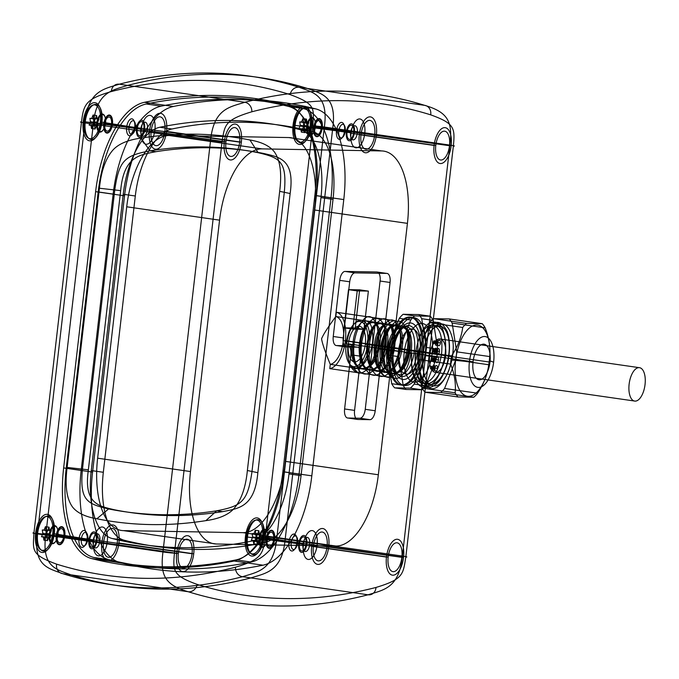 <?xml version="1.0" encoding="UTF-8"?>
<svg xmlns="http://www.w3.org/2000/svg" width="679" height="679" viewBox="0 0 679 679"><rect width="100%" height="100%" fill="white"/><g stroke="black" fill="none" stroke-linecap="round" stroke-linejoin="round"><path stroke-width="1.02" d="M225.946 141.894A14.556 6.824 98.2 0 0 234.798 154.574A14.556 6.824 98.2 0 0 237.692 129.562A14.556 6.824 98.2 0 0 225.946 141.894L141.181 129.689A14.556 6.824 98.2 0 0 150.034 142.369A14.556 6.824 98.2 0 0 152.928 117.357A14.556 6.824 98.2 0 0 141.181 129.689L140.782 129.18L104.795 124.002M435.774 145.476A14.556 6.824 98.2 0 0 444.626 158.156A14.556 6.824 98.2 0 0 447.52 133.143A14.556 6.824 98.2 0 0 435.774 145.476L351.009 133.271A14.556 6.824 -81.8 0 1 362.756 120.938A14.556 6.824 -81.8 0 1 359.862 145.951A14.556 6.824 -81.8 0 1 351.009 133.271L350.61 132.77L314.623 127.584M178.314 553.521A14.556 6.824 98.2 0 0 187.166 566.21A14.556 6.824 98.2 0 0 190.061 541.188A14.556 6.824 98.2 0 0 178.314 553.521L93.549 541.316A14.556 6.824 -81.8 0 1 105.296 528.983A14.556 6.824 -81.8 0 1 102.402 553.996A14.556 6.824 -81.8 0 1 93.549 541.316L93.15 540.815L57.163 535.629M388.15 557.111A14.556 6.824 98.2 0 0 397.003 569.791A14.556 6.824 98.2 0 0 399.897 544.779A14.556 6.824 98.2 0 0 388.15 557.111L303.377 544.898A14.556 6.824 -81.8 0 1 315.124 532.574A14.556 6.824 -81.8 0 1 312.23 557.586A14.556 6.824 -81.8 0 1 303.377 544.898L302.978 544.397L266.991 539.219M390.111 373L330.283 364.377C325.122 351.824 322.219 343.302 321.566 338.796C323.204 334.662 327.949 327.236 335.816 316.524L336.309 312.264L396.146 320.878A28.518 13.368 98.2 0 0 378.313 348.819L393.268 350.975A28.518 13.368 98.2 0 0 410.608 375.818A28.518 13.368 98.2 0 0 416.278 326.82A28.518 13.368 98.2 0 0 393.268 350.975A28.518 13.368 -81.8 0 1 416.278 326.82A28.518 13.368 -81.8 0 1 410.608 375.818A28.518 13.368 -81.8 0 1 393.268 350.975L391.545 350.466A24.24 11.365 -81.8 0 1 411.109 329.935A24.24 11.365 -81.8 0 1 406.288 371.583A24.24 11.365 -81.8 0 1 391.545 350.466L380.333 348.853A24.24 11.365 98.2 0 0 390.111 373L378.339 474.765A72.432 33.958 -81.8 0 1 335.859 546.035L216.329 543.998A72.432 33.958 -81.8 0 1 190.476 471.557L219.563 220.157A72.432 33.958 -81.8 0 1 262.043 148.888L381.581 150.933A72.432 33.958 -81.8 0 1 407.425 223.366L395.653 325.139A24.24 11.365 98.2 0 0 380.333 348.853M453.36 146.121C455.1 127.924 454.641 123.485 430.664 114.836A1417.285 664.461 98.2 0 0 251.85 111.78C224.146 120.09 224.774 125.157 222.008 142.166L174.461 553.113C172.721 571.311 173.179 575.741 197.165 584.398A1417.285 664.461 98.2 0 0 375.979 587.454C403.682 579.145 403.046 574.078 405.813 557.069L453.36 146.121A8.555 0.45 6.6 0 0 449.914 145.111C452.723 122.228 448.429 112.247 424.698 105.355A1425.841 668.476 98.2 0 0 244.796 102.283C229.926 107.078 213.596 108.47 210.498 141.02L162.952 551.968C160.142 574.85 164.437 584.831 188.168 591.723A1425.841 668.476 98.2 0 0 368.069 594.796C382.939 590 399.269 588.608 402.367 556.059L449.914 145.111L332.735 128.238L285.188 539.185C282.091 571.735 265.761 573.127 250.891 577.922L368.069 594.796A8.555 7.418 75.5 0 0 375.979 587.454M111.517 124.113A7.13 3.344 -81.8 0 1 105.763 130.156A7.13 3.344 -81.8 0 1 107.18 117.908A7.13 3.344 -81.8 0 1 111.517 124.113L239.679 142.123M140.782 129.18A7.13 3.344 -81.8 0 1 146.537 123.145A7.13 3.344 -81.8 0 1 145.119 135.393A7.13 3.344 -81.8 0 1 140.782 129.18M124.537 195.815A91.258 42.785 -81.8 0 1 173.366 106.476L144.449 102.308A1404.452 658.443 -81.8 0 1 286.861 104.744L315.777 108.903A91.258 42.785 -81.8 0 1 343.778 199.567L314.861 195.399L282.897 471.676L311.814 475.843A91.258 42.785 -81.8 0 1 262.985 565.191A1404.452 658.443 -81.8 0 1 120.573 562.755A91.258 42.785 -81.8 0 1 92.573 472.1L124.537 195.815L95.62 191.656L63.648 467.933L92.573 472.1M321.345 127.703A7.13 3.344 -81.8 0 1 315.591 133.738A7.13 3.344 -81.8 0 1 317.008 121.49A7.13 3.344 -81.8 0 1 321.345 127.703L449.506 145.713M273.722 539.33A7.13 3.344 -81.8 0 1 267.967 545.373A7.13 3.344 -81.8 0 1 269.385 533.125A7.13 3.344 -81.8 0 1 273.722 539.33L401.883 557.34M63.894 535.748A7.13 3.344 -81.8 0 1 58.139 541.783A7.13 3.344 -81.8 0 1 59.557 529.535A7.13 3.344 -81.8 0 1 63.894 535.748L192.047 553.758M290.145 94.602C316.202 104.243 313.766 108.309 312.849 125.887L265.302 536.834C263.155 554.624 260.957 559.717 235.46 567.22A1417.285 664.461 -81.8 0 1 56.646 564.164C30.597 554.522 33.033 550.457 33.95 532.879L81.497 121.931C83.644 104.15 85.843 99.049 111.331 91.546A1417.285 664.461 -81.8 0 1 290.145 94.602A8.555 7.537 107.3 0 1 299.142 87.277C312.849 92.565 328.789 94.508 324.358 127.032L276.811 537.98C273.713 570.53 257.392 571.922 242.513 576.717L250.891 577.922A1425.841 668.476 -81.8 0 1 70.989 574.85C57.282 569.562 41.343 567.619 45.773 535.094L93.32 124.147C96.426 91.597 112.748 90.205 127.627 85.41A1425.841 668.476 -81.8 0 1 307.519 88.482C321.226 93.77 337.166 95.714 332.735 128.238C337.166 95.714 321.226 93.77 307.519 88.482L424.698 105.355A8.555 7.537 -72.7 0 1 430.664 114.836M262.985 565.191L234.068 561.024A1404.452 658.443 -81.8 0 1 91.648 558.588L120.573 562.755M135.299 196.002L103.327 472.287A68.443 32.083 98.2 0 0 124.333 540.272A1381.638 647.749 98.2 0 0 264.437 542.665A68.443 32.083 98.2 0 0 301.052 475.656L333.024 199.38A68.443 32.083 98.2 0 0 312.017 131.387A1381.638 647.749 98.2 0 0 171.923 128.993A68.443 32.083 98.2 0 0 135.299 196.002L123.23 194.262L91.266 470.547L103.327 472.287M343.778 199.567L311.814 475.843M301.052 475.656L288.991 473.925L320.955 197.64L333.024 199.38M285.494 461.397A72.432 33.958 -81.8 0 1 243.014 532.667L123.485 530.63A72.432 33.958 -81.8 0 1 97.632 458.189L126.718 206.789A72.432 33.958 -81.8 0 1 169.198 135.52L288.736 137.557A72.432 33.958 -81.8 0 1 314.581 209.998L285.494 461.397L378.339 474.765M288.991 473.925A68.443 32.083 -81.8 0 1 252.367 540.934A1381.638 647.749 -81.8 0 1 112.264 538.54L124.333 540.272M252.367 540.934L264.437 542.665M123.23 194.262A68.443 32.083 -81.8 0 1 159.854 127.253A1381.638 647.749 -81.8 0 1 299.948 129.647L312.017 131.387M159.854 127.253L171.923 128.993M288.736 137.557L381.581 150.933M169.198 135.52L262.043 148.888M126.718 206.789L219.563 220.157M97.632 458.189L190.476 471.557M123.485 530.63L216.329 543.998M243.014 532.667L335.859 546.035M314.581 209.998L407.425 223.366M335.816 316.524A24.24 11.365 -81.8 0 1 343.362 340.629A24.24 11.365 98.2 0 0 335.816 316.524L395.653 325.139M329.79 368.638L330.283 364.377A24.24 11.365 98.2 0 0 343.362 340.629L420.174 351.433L345.373 340.663A28.518 13.368 98.2 0 1 329.79 368.638L389.619 377.261A28.518 13.368 98.2 0 1 378.313 348.819M360.838 356.237A9.056 4.244 98.2 0 0 357.604 347.181L347.631 345.747L336.47 345.552L346.443 346.986A9.056 4.244 -81.8 0 1 343.218 337.93L349.71 281.785A9.056 4.244 -81.8 0 1 355.024 272.873L386.826 273.416A9.056 4.244 -81.8 0 1 390.06 282.472L375.215 410.761A9.056 4.244 -81.8 0 1 369.911 419.664L357.808 419.461A9.056 4.244 -81.8 0 1 354.574 410.405L360.838 356.237L350.865 354.803L344.601 408.97L354.574 410.405M343.218 337.93L333.245 336.495L339.738 280.351L349.71 281.785M355.024 272.873L345.051 271.439L376.853 271.982L386.826 273.416M390.06 282.472L380.087 281.038L365.243 409.318L375.215 410.761M369.911 419.664L359.938 418.23L347.835 418.026L357.808 419.461M352.791 329.094L363.961 329.29L368.374 291.096L357.213 290.909L352.791 329.094L344.066 327.838L355.236 328.033L359.649 289.84L348.488 289.653L344.066 327.838M357.604 347.181L346.443 346.986M355.236 328.033L363.961 329.29M359.649 289.84L368.374 291.096M348.488 289.653L357.213 290.909M357.332 132.88A7.13 3.344 -81.8 0 1 351.578 138.923A7.13 3.344 -81.8 0 1 352.995 126.667A7.13 3.344 -81.8 0 1 357.332 132.88M309.709 544.516A7.13 3.344 -81.8 0 1 303.954 550.55A7.13 3.344 -81.8 0 1 305.372 538.303A7.13 3.344 -81.8 0 1 309.709 544.516M99.881 540.934A7.13 3.344 -81.8 0 1 94.126 546.968A7.13 3.344 -81.8 0 1 95.544 534.721A7.13 3.344 -81.8 0 1 99.881 540.934M312.849 125.887A8.555 0.45 -173.4 0 1 324.358 127.032L332.735 128.238L285.188 539.185L402.367 556.059A8.555 0.45 6.6 0 1 405.813 557.069M56.646 564.164A8.555 7.537 -72.7 0 0 62.612 573.645C48.905 568.357 32.965 566.413 37.396 533.889L45.773 535.094C41.343 567.619 57.282 569.562 70.989 574.85L188.168 591.723A8.555 7.537 107.3 0 0 197.165 584.398M33.95 532.879A8.555 0.45 6.6 0 0 37.396 533.889L84.943 122.941C88.049 90.392 104.371 89 119.249 84.204L127.627 85.41C112.748 90.205 96.426 91.597 93.32 124.147L45.773 535.094L162.952 551.968A8.555 0.45 -173.4 0 0 174.461 553.113M81.497 121.931A8.555 0.45 6.6 0 0 84.943 122.941L210.498 141.02A8.555 0.45 -173.4 0 0 222.008 142.166M111.331 91.546A8.555 7.418 75.5 0 1 119.249 84.204A1425.841 668.476 -81.8 0 1 299.142 87.277L307.519 88.482A1425.841 668.476 -81.8 0 0 127.627 85.41L244.796 102.283M144.449 102.308A91.258 42.785 98.2 0 0 95.62 191.656M63.648 467.933A91.258 42.785 98.2 0 0 91.648 558.588M234.068 561.024A91.258 42.785 98.2 0 0 282.897 471.676M314.861 195.399A91.258 42.785 98.2 0 0 286.861 104.744M173.366 106.476A1404.452 658.443 -81.8 0 1 315.777 108.903M112.264 538.54A68.443 32.083 -81.8 0 1 91.266 470.547M299.948 129.647A68.443 32.083 -81.8 0 1 320.955 197.64M347.631 345.747A9.056 4.244 -81.8 0 1 350.865 354.803M333.245 336.495A9.056 4.244 98.2 0 0 336.47 345.552M345.051 271.439A9.056 4.244 98.2 0 0 339.738 280.351M380.087 281.038A9.056 4.244 98.2 0 0 376.853 271.982M359.938 418.23A9.056 4.244 98.2 0 0 365.243 409.318M344.601 408.97A9.056 4.244 98.2 0 0 347.835 418.026M251.85 111.78A8.555 7.418 -104.5 0 0 244.805 102.283M322.016 127.711A8.555 4.015 -81.8 0 1 315.115 134.96A8.555 4.015 -81.8 0 1 316.813 120.259A8.555 4.015 -81.8 0 1 322.016 127.711L354.43 132.38A8.555 4.015 -81.8 0 1 347.529 139.628A8.555 4.015 -81.8 0 1 349.227 124.928A8.555 4.015 -81.8 0 1 354.43 132.38M313.944 127.576L346.358 132.244M353.759 132.363A7.13 3.344 98.2 0 0 349.422 126.158A7.13 3.344 98.2 0 0 348.004 138.406A7.13 3.344 98.2 0 0 353.759 132.363M112.188 124.13A8.555 4.015 -81.8 0 1 105.287 131.378A8.555 4.015 -81.8 0 1 106.985 116.678A8.555 4.015 -81.8 0 1 112.188 124.13L144.602 128.798A8.555 4.015 -81.8 0 1 137.701 136.038A8.555 4.015 -81.8 0 1 139.399 121.346A8.555 4.015 -81.8 0 1 144.602 128.798M104.116 123.994L136.53 128.654M143.931 128.781A7.13 3.344 98.2 0 0 139.594 122.576A7.13 3.344 98.2 0 0 138.177 134.824A7.13 3.344 98.2 0 0 143.931 128.781M274.392 539.347A8.555 4.015 -81.8 0 1 267.484 546.587A8.555 4.015 -81.8 0 1 269.19 531.895A8.555 4.015 -81.8 0 1 274.392 539.347L306.798 544.015A8.555 4.015 -81.8 0 1 299.897 551.255A8.555 4.015 -81.8 0 1 301.603 536.554A8.555 4.015 -81.8 0 1 306.798 544.015M266.321 539.202L298.735 543.871M306.127 543.998A7.13 3.344 98.2 0 0 301.79 537.785A7.13 3.344 98.2 0 0 300.373 550.041A7.13 3.344 98.2 0 0 306.127 543.998M64.564 535.756A8.555 4.015 -81.8 0 1 57.656 543.005A8.555 4.015 -81.8 0 1 59.362 528.304A8.555 4.015 -81.8 0 1 64.564 535.756L96.97 540.425A8.555 4.015 -81.8 0 1 90.069 547.673A8.555 4.015 -81.8 0 1 91.767 532.973A8.555 4.015 -81.8 0 1 96.97 540.425M56.493 535.621L88.907 540.289M96.299 540.416A7.13 3.344 98.2 0 0 91.962 534.203A7.13 3.344 98.2 0 0 90.545 546.451A7.13 3.344 98.2 0 0 96.299 540.416M224.274 141.86A18.112 8.488 98.2 0 0 235.282 157.638A18.112 8.488 98.2 0 0 238.881 126.523A18.112 8.488 98.2 0 0 224.274 141.86L149.473 131.089A18.112 8.488 98.2 0 0 160.49 146.868A18.112 8.488 98.2 0 0 164.089 115.753A18.112 8.488 98.2 0 0 149.473 131.089M241.351 142.157L166.559 131.387M151.154 131.123A14.556 6.824 -81.8 0 1 162.901 118.791A14.556 6.824 -81.8 0 1 160.006 143.804A14.556 6.824 -81.8 0 1 151.154 131.123M434.102 145.45A18.112 8.488 98.2 0 0 445.11 161.22A18.112 8.488 98.2 0 0 448.709 130.105A18.112 8.488 98.2 0 0 434.102 145.45L359.301 134.68A18.112 8.488 98.2 0 0 370.318 150.449A18.112 8.488 98.2 0 0 373.917 119.334A18.112 8.488 98.2 0 0 359.301 134.68M451.179 145.739L376.387 134.968M360.982 134.705A14.556 6.824 -81.8 0 1 372.729 122.373A14.556 6.824 -81.8 0 1 369.834 147.385A14.556 6.824 -81.8 0 1 360.982 134.705M176.642 553.495A18.112 8.488 98.2 0 0 187.659 569.274A18.112 8.488 98.2 0 0 191.257 538.158A18.112 8.488 98.2 0 0 176.642 553.495L101.85 542.725A18.112 8.488 98.2 0 0 112.858 558.503A18.112 8.488 98.2 0 0 116.457 527.388A18.112 8.488 98.2 0 0 101.85 542.725M193.727 553.784L118.935 543.013M103.522 542.75A14.556 6.824 -81.8 0 1 115.269 530.426A14.556 6.824 -81.8 0 1 112.375 555.439A14.556 6.824 -81.8 0 1 103.522 542.75M386.47 557.077A18.112 8.488 98.2 0 0 397.487 572.855A18.112 8.488 98.2 0 0 401.085 541.74A18.112 8.488 98.2 0 0 386.47 557.077L311.678 546.306A18.112 8.488 98.2 0 0 322.686 562.085A18.112 8.488 98.2 0 0 326.285 530.97A18.112 8.488 98.2 0 0 311.678 546.306M403.555 557.374L328.763 546.603M313.35 546.34A14.556 6.824 -81.8 0 1 325.097 534.008A14.556 6.824 -81.8 0 1 322.202 559.021A14.556 6.824 -81.8 0 1 313.35 546.34M330.283 364.377A24.24 11.365 98.2 0 0 343.362 340.629M336.309 312.264A28.518 13.368 -81.8 0 1 345.373 340.663M146.248 103.989A1403.026 657.781 -81.8 0 1 288.516 106.416A89.832 42.115 -81.8 0 1 316.083 195.662L284.119 471.939A89.832 42.115 -81.8 0 1 236.054 559.886A1403.026 657.781 -81.8 0 1 93.778 557.459A89.832 42.115 -81.8 0 1 66.219 468.221L81.174 470.369L113.147 194.092L98.183 191.936A89.832 42.115 -81.8 0 1 146.248 103.989L161.212 106.145A89.832 42.115 98.2 0 0 113.147 194.092M316.083 195.662L331.038 197.818L299.074 474.095L284.119 471.939M93.778 557.459L108.742 559.615A1403.026 657.781 -81.8 0 0 251.009 562.042A89.832 42.115 98.2 0 0 299.074 474.095M236.054 559.886L251.009 562.042M288.516 106.416L303.479 108.572A1403.026 657.781 -81.8 0 0 161.212 106.145M66.219 468.221L98.183 191.936M331.038 197.818A89.832 42.115 98.2 0 0 303.479 108.572M81.174 470.369A89.832 42.115 98.2 0 0 108.742 559.615M53.751 533.567A19.25 9.022 -81.8 0 1 38.219 549.863A19.25 9.022 -81.8 0 1 42.047 516.795A19.25 9.022 -81.8 0 1 53.751 533.567L57.825 534.755A9.124 4.278 -81.8 0 1 50.458 542.487A9.124 4.278 -81.8 0 1 52.275 526.802A9.124 4.278 -81.8 0 1 57.825 534.755L64.828 535.765A9.124 4.278 -81.8 0 1 57.469 543.497A9.124 4.278 -81.8 0 1 59.285 527.812A9.124 4.278 -81.8 0 1 64.828 535.765M263.579 537.148A19.25 9.022 -81.8 0 1 248.047 553.453A19.25 9.022 -81.8 0 1 251.875 520.377A19.25 9.022 -81.8 0 1 263.579 537.148L267.653 538.337A9.124 4.278 98.2 0 0 262.102 530.392A9.124 4.278 98.2 0 0 260.295 546.069A9.124 4.278 98.2 0 0 267.653 538.337L274.664 539.347A9.124 4.278 -81.8 0 1 267.297 547.079A9.124 4.278 -81.8 0 1 269.113 531.402A9.124 4.278 -81.8 0 1 274.664 539.347M101.375 121.931A19.25 9.022 -81.8 0 1 85.843 138.236A19.25 9.022 -81.8 0 1 89.67 105.16A19.25 9.022 -81.8 0 1 101.375 121.931L105.457 123.12A9.124 4.278 98.2 0 0 99.906 115.175A9.124 4.278 98.2 0 0 98.09 130.852A9.124 4.278 98.2 0 0 105.457 123.12L112.459 124.13A9.124 4.278 -81.8 0 1 105.092 131.862A9.124 4.278 -81.8 0 1 106.909 116.185A9.124 4.278 -81.8 0 1 112.459 124.13M311.203 125.513A19.25 9.022 -81.8 0 1 295.671 141.818A19.25 9.022 -81.8 0 1 299.498 108.742A19.25 9.022 -81.8 0 1 311.203 125.513L315.285 126.71A9.124 4.278 98.2 0 0 309.734 118.757A9.124 4.278 98.2 0 0 307.918 134.434A9.124 4.278 98.2 0 0 315.285 126.71L322.287 127.711A9.124 4.278 -81.8 0 1 314.92 135.444A9.124 4.278 -81.8 0 1 316.737 119.767A9.124 4.278 -81.8 0 1 322.287 127.711M96.868 518.773A1363.101 639.058 98.2 0 0 205.89 520.64C218.791 518.858 228.059 514.954 233.695 508.902C241.138 500.465 245.696 487.666 247.368 470.513L279.672 191.334C282.023 172.941 280.147 159.65 274.044 151.459C269.325 145.73 261.288 141.903 249.931 139.993L258.139 152.69A1351.694 633.711 98.2 0 0 150.034 150.848C124.308 155.661 119.071 160.694 114.785 189.78L82.482 468.96C79.511 500.491 86.87 503.801 108.598 508.944A1351.694 633.711 98.2 0 0 216.711 510.795C242.437 505.982 247.674 500.949 251.96 471.854L284.263 192.675C287.234 161.144 279.875 157.842 258.139 152.69L264.029 153.539C278.916 157.197 295.102 158.818 290.145 193.523L279.672 191.334M67.128 467.432C64.777 485.825 66.652 499.116 72.755 507.306C77.465 513.035 85.512 516.863 96.868 518.781L108.598 508.944L114.488 509.793C99.601 506.135 83.415 504.514 88.363 469.809L67.128 467.432L99.431 188.253L120.667 190.629L88.363 469.809M249.931 139.993A1363.101 639.058 98.2 0 0 140.909 138.126C128.008 139.908 118.74 143.821 113.096 149.864C105.661 158.3 101.103 171.1 99.431 188.253M56.221 535.621L35.588 533.253M247.368 470.513L257.842 472.703L290.145 193.523M235.46 567.22A8.555 7.418 -104.5 0 0 242.513 576.717A1425.841 668.476 -81.8 0 1 62.612 573.645L70.989 574.85A1425.841 668.476 -81.8 0 0 250.891 577.922C265.761 573.127 282.091 571.735 285.188 539.185L276.811 537.98A8.555 0.45 -173.4 0 0 265.302 536.834M205.89 520.64L216.711 510.795L222.593 511.643C238.261 508.503 254.761 507.442 257.842 472.703M140.909 138.126L150.034 150.848L155.915 151.697C140.247 154.829 123.748 155.89 120.667 190.629M266.049 539.202L245.416 536.834M103.853 123.985L83.22 121.617M313.681 127.567L293.048 125.208M114.488 509.793A1351.694 633.711 98.2 0 0 222.593 511.643M264.029 153.539A1351.694 633.711 98.2 0 0 155.915 151.697M310.184 125.496L345.246 131.157M294.066 125.225A17.085 8.012 -81.8 0 1 307.859 110.745A17.085 8.012 -81.8 0 1 304.455 140.103A17.085 8.012 -81.8 0 1 294.066 125.225L295.076 125.403A17.696 8.301 -81.8 0 1 309.361 110.414A17.696 8.301 -81.8 0 1 305.839 140.825A17.696 8.301 -81.8 0 1 295.076 125.403L336.495 130.818A8.547 4.006 98.2 0 0 341.69 138.27A8.547 4.006 98.2 0 0 343.396 123.578A8.547 4.006 98.2 0 0 336.495 130.818L338.796 131.047A6.841 3.208 -81.8 0 1 344.312 125.259A6.841 3.208 -81.8 0 1 342.954 137.005A6.841 3.208 -81.8 0 1 338.796 131.047M301.349 132.116L300.805 128.721L298.955 128.687L300.271 125.326L299.736 121.931L301.586 121.965L302.91 118.604L303.445 121.999L305.295 122.033L303.98 125.394L304.515 128.781L302.664 128.755L301.349 132.116L304.888 132.626L304.353 129.231L302.503 129.197L303.819 125.836L303.284 122.449L305.134 122.475L306.458 119.114L306.993 122.509L308.843 122.543L307.528 125.904L308.062 129.29L306.212 129.265L304.888 132.626M302.664 128.755L306.212 129.265M304.515 128.781L308.062 129.29M303.98 125.394L307.528 125.904M305.295 122.033L308.843 122.543M303.445 121.999L306.993 122.509M302.91 118.604L306.458 119.114M301.586 121.965L305.134 122.475M299.736 121.931L303.284 122.449M300.271 125.326L303.819 125.836M298.955 128.687L302.503 129.197M300.805 128.721L304.353 129.231M315.404 126.761A8.547 4.006 98.2 0 0 310.21 119.309A8.547 4.006 98.2 0 0 308.504 134.001A8.547 4.006 98.2 0 0 315.404 126.761M262.561 537.131L297.623 542.793M246.443 536.851A17.085 8.012 -81.8 0 1 260.227 522.38A17.085 8.012 -81.8 0 1 256.832 551.738A17.085 8.012 -81.8 0 1 246.443 536.851L247.453 537.038A17.696 8.301 -81.8 0 1 261.729 522.041A17.696 8.301 -81.8 0 1 258.215 552.451A17.696 8.301 -81.8 0 1 247.453 537.038L288.872 542.453A8.547 4.006 98.2 0 0 294.066 549.897A8.547 4.006 98.2 0 0 295.764 535.213A8.547 4.006 98.2 0 0 288.872 542.453L291.172 542.682A6.841 3.208 -81.8 0 1 296.689 536.885A6.841 3.208 -81.8 0 1 295.331 548.64A6.841 3.208 -81.8 0 1 291.172 542.682M253.717 543.743L253.182 540.357L251.323 540.323L252.647 536.962L252.113 533.567L253.963 533.601L255.279 530.24L255.813 533.626L257.672 533.66L256.356 537.021L256.891 540.416L255.032 540.382L253.717 543.743L257.265 544.252L256.73 540.866L254.871 540.832L256.195 537.471L255.652 534.076L257.511 534.11L258.826 530.749L259.361 534.144L261.22 534.169L259.896 537.53L260.439 540.925L258.58 540.891L257.265 544.252M255.032 540.382L258.58 540.891M256.891 540.416L260.439 540.925M256.356 537.021L259.896 537.53M257.672 533.66L261.22 534.169M255.813 533.626L259.361 534.144M255.279 530.24L258.826 530.749M253.963 533.601L257.511 534.11M252.113 533.567L255.652 534.076M252.647 536.962L256.195 537.471M251.323 540.323L254.871 540.832M253.182 540.357L256.73 540.866M267.772 538.388A8.547 4.006 98.2 0 0 262.578 530.944A8.547 4.006 98.2 0 0 260.88 545.627A8.547 4.006 98.2 0 0 267.772 538.388M100.356 121.914L135.418 127.576M84.238 121.634A17.085 8.012 -81.8 0 1 98.022 107.163A17.085 8.012 -81.8 0 1 94.627 136.521A17.085 8.012 -81.8 0 1 84.238 121.634L85.248 121.821A17.696 8.301 -81.8 0 1 99.533 106.832A17.696 8.301 -81.8 0 1 96.011 137.234A17.696 8.301 -81.8 0 1 85.248 121.821L126.667 127.236A8.547 4.006 98.2 0 0 131.862 134.68A8.547 4.006 98.2 0 0 133.568 119.996A8.547 4.006 98.2 0 0 126.667 127.236L128.968 127.465A6.841 3.208 -81.8 0 1 134.484 121.677A6.841 3.208 -81.8 0 1 133.126 133.423A6.841 3.208 -81.8 0 1 128.968 127.465M91.521 128.526L90.978 125.14L89.127 125.106L90.443 121.745L89.908 118.35L91.758 118.384L93.082 115.023L93.617 118.418L95.467 118.443L94.152 121.804L94.687 125.199L92.836 125.165L91.521 128.526L95.06 129.044L94.525 125.649L92.675 125.615L93.991 122.254L93.456 118.859L95.306 118.893L96.63 115.532L97.165 118.927L99.015 118.952L97.7 122.322L98.234 125.708L96.384 125.683L95.06 129.044M92.836 125.165L96.384 125.683M94.687 125.199L98.234 125.708M94.152 121.804L97.7 122.322M95.467 118.443L99.015 118.952M93.617 118.418L97.165 118.927M93.082 115.023L96.63 115.532M91.758 118.384L95.306 118.893M89.908 118.35L93.456 118.859M90.443 121.745L93.991 122.254M89.127 125.106L92.675 125.615M90.978 125.14L94.525 125.649M105.576 123.179A8.547 4.006 98.2 0 0 100.382 115.727A8.547 4.006 98.2 0 0 98.676 130.419A8.547 4.006 98.2 0 0 105.576 123.179M52.733 533.541L87.795 539.211M36.615 533.27A17.085 8.012 -81.8 0 1 50.399 518.798A17.085 8.012 -81.8 0 1 47.004 548.157A17.085 8.012 -81.8 0 1 36.615 533.27L37.625 533.448A17.696 8.301 -81.8 0 1 51.901 518.459A17.696 8.301 -81.8 0 1 48.387 548.87A17.696 8.301 -81.8 0 1 37.625 533.448L79.044 538.871A8.547 4.006 98.2 0 0 84.238 546.315A8.547 4.006 98.2 0 0 85.936 531.632A8.547 4.006 98.2 0 0 79.044 538.871L81.344 539.101A6.841 3.208 -81.8 0 1 86.861 533.304A6.841 3.208 -81.8 0 1 85.503 545.05A6.841 3.208 -81.8 0 1 81.344 539.101M43.889 540.161L43.354 536.766L41.495 536.741L42.819 533.38L42.276 529.985L44.135 530.01L45.451 526.649L45.985 530.044L47.844 530.078L46.528 533.439L47.063 536.834L45.204 536.8L43.889 540.161L47.437 540.671L46.902 537.276L45.043 537.25L46.359 533.889L45.824 530.494L47.683 530.528L48.998 527.167L49.533 530.554L51.392 530.588L50.068 533.949L50.611 537.344L48.752 537.31L47.437 540.671M45.204 536.8L48.752 537.31M47.063 536.834L50.611 537.344M46.528 533.439L50.068 533.949M47.844 530.078L51.392 530.588M45.985 530.044L49.533 530.554M45.451 526.649L48.998 527.167M44.135 530.01L47.683 530.528M42.276 529.985L45.824 530.494M42.819 533.38L46.359 533.889M41.495 536.741L45.043 537.25M43.354 536.766L46.902 537.276M57.944 534.806A8.547 4.006 98.2 0 0 52.75 527.362A8.547 4.006 98.2 0 0 51.052 542.046A8.547 4.006 98.2 0 0 57.944 534.806M348.386 343.88A17.968 8.42 -81.8 0 1 362.883 328.661A17.968 8.42 -81.8 0 1 359.31 359.531A17.968 8.42 -81.8 0 1 348.386 343.88L473.042 361.831A17.968 8.42 -81.8 0 1 487.539 346.613A17.968 8.42 -81.8 0 1 483.966 377.482A17.968 8.42 -81.8 0 1 473.042 361.831M354.243 366.652A22.814 10.694 98.2 0 0 367.483 332.863A22.814 10.694 98.2 0 0 348.845 332.549A22.814 10.694 98.2 0 0 354.243 366.652L355.321 368.247A24.24 11.365 -81.8 0 0 369.537 344.397A24.24 11.365 -81.8 0 0 360.888 320.157L359.48 321.388M433.194 320.361L421.718 318.706L426.259 347.436A40.638 19.054 -81.8 0 1 425.317 355.618L414.156 384.076L425.623 385.731L436.784 357.264A40.638 19.054 98.2 0 0 437.734 349.091L433.194 320.361A40.638 19.054 98.2 0 0 430.291 316.21L414.597 315.947A40.638 19.054 98.2 0 0 410.753 319.979L399.591 348.437A40.638 19.054 98.2 0 0 398.649 356.619L403.19 385.349A40.638 19.054 98.2 0 0 406.084 389.491L421.786 389.763A40.638 19.054 98.2 0 0 425.623 385.731M425.317 355.618L436.784 357.264M450.61 364.097L417.593 359.344L422.134 388.074A40.638 19.054 98.2 0 0 425.029 392.224L440.73 392.487A40.638 19.054 98.2 0 0 444.575 388.456L477.592 393.217C483.711 384.068 487.429 374.579 488.744 364.75A40.638 19.054 98.2 0 0 489.321 360.659A40.638 19.054 98.2 0 0 489.695 356.568C490.586 347.334 489.067 337.76 485.154 327.838A40.638 19.054 98.2 0 0 482.26 323.696L466.558 323.425A40.638 19.054 98.2 0 0 462.713 327.456C461.397 337.293 457.68 346.782 451.56 355.923A40.638 19.054 98.2 0 0 450.983 360.006A40.638 19.054 98.2 0 0 450.61 364.097C454.531 374.027 456.042 383.601 455.151 392.827A40.638 19.054 98.2 0 0 458.045 396.977L473.747 397.249A40.638 19.054 98.2 0 0 477.592 393.217M444.575 388.456L455.736 359.997L488.744 364.75M426.259 347.436L437.734 349.091M485.154 327.838L452.138 323.085L456.678 351.815L489.695 356.568M414.597 315.947L403.122 314.292L418.824 314.564L430.291 316.21M452.138 323.085A40.638 19.054 98.2 0 0 449.243 318.943L482.26 323.696M449.243 318.943L433.541 318.672L466.558 323.425M403.19 385.349L391.724 383.694L387.183 354.964A40.638 19.054 -81.8 0 1 388.125 346.791L399.286 318.324L410.753 319.979M388.125 346.791L399.591 348.437M433.541 318.672A40.638 19.054 98.2 0 0 429.705 322.703L462.713 327.456M429.705 322.703L418.544 351.17L451.56 355.923M387.183 354.964L398.649 356.619M422.134 388.074L455.151 392.827M421.786 389.763L410.32 388.108L394.618 387.845L406.084 389.491M425.029 392.224L458.045 396.977M440.73 392.487L473.747 397.249M469.41 361.763A25.666 12.035 98.2 0 0 485.018 384.127A25.666 12.035 98.2 0 0 490.119 340.026A25.666 12.035 98.2 0 0 469.41 361.763L455.592 360.388A35.928 16.848 98.2 0 0 477.439 391.69A35.928 16.848 98.2 0 0 484.585 329.952A35.928 16.848 98.2 0 0 455.592 360.388L450.983 360.006M489.992 362.119L365.336 344.168M493.625 362.179L489.321 360.659M404.2 352.613A29.655 13.903 98.2 0 0 422.236 378.449A29.655 13.903 98.2 0 0 428.135 327.49A29.655 13.903 98.2 0 0 404.2 352.613L411.678 353.691C410.753 371.617 414.597 381.556 423.204 383.482C432.209 381.929 438.32 372.253 441.528 354.438L432.175 353.088M441.528 354.438C443.081 336.597 439.865 326.76 431.878 324.91C423.492 326.557 418.001 336.326 415.421 354.226C414.496 372.16 418.332 382.09 426.938 384.025C435.952 382.472 442.054 372.788 445.271 354.973C446.816 337.14 443.599 327.295 435.621 325.453C427.227 327.1 421.744 336.869 419.164 354.769C418.179 368.519 420.573 377.94 426.336 383.024C434.535 389.865 446.757 374.698 449.006 355.516C450.44 334.764 446.273 325.122 436.495 326.599C428.042 329.654 420.742 351.001 422.975 367.331C421.854 349.795 425.818 336.19 434.857 326.523C443.183 320.7 449.082 324.842 452.554 338.94C454.209 347.232 452.893 357.926 448.624 371.023C442.572 384.416 436.164 388.795 429.4 384.153C426.938 382.014 425.13 378.407 423.976 373.34C419.664 358.979 425.012 335.027 433.592 328.356C442.954 319.529 452.019 335.18 448.861 355.499C445.653 373.306 439.551 382.99 430.537 384.543C421.931 382.608 418.094 372.678 419.019 354.752L419.164 354.769M415.421 354.226L415.276 354.209C414.351 372.134 418.188 382.073 426.802 384C435.808 382.447 441.919 372.771 445.127 354.956C446.68 337.115 443.463 327.278 435.477 325.428C427.091 327.074 421.6 336.843 419.019 354.752M411.797 353.92C409.471 374.273 417.899 391.443 428.203 386.58C437.463 383.312 445.857 363.299 445.619 345.84C444.499 326.327 438.965 318.833 429.018 323.348C419.444 329.137 412.467 354.565 416.168 371.685C420.624 388.507 427.982 392.021 438.235 382.218C448.004 371.481 452.435 344.55 447.037 331.14C439.797 317.39 431.81 319.767 423.059 338.269C416.252 355.372 418.239 380.817 427.227 386.631L426.336 383.024M429.4 384.153L427.227 386.631C439.474 397.504 457.043 363.299 452.554 338.94M390.578 350.924A34.222 16.041 98.2 0 0 411.389 380.741A34.222 16.041 98.2 0 0 418.196 321.939A34.222 16.041 98.2 0 0 390.578 350.924L393.073 351.289A34.222 16.041 98.2 0 0 413.884 381.097A34.222 16.041 98.2 0 0 420.683 322.296A34.222 16.041 98.2 0 0 393.073 351.289M360.888 320.157A24.24 11.365 98.2 0 0 346.672 344.007L347.928 344.372C346.833 360.821 350.305 370.369 358.325 373.017L349.982 364.929C358.936 378.271 375.377 352.588 372.516 332.795C370.938 311.653 353.954 321.048 352.902 344.907C349.855 376.09 375.385 376.684 379.51 345.832C385.052 315.005 362.017 314.767 360.388 345.984L359.183 345.806C358.767 360.447 362.263 368.612 369.682 370.318C377.465 369.062 382.829 361.194 385.782 346.74C387.437 332.218 385.163 324.231 378.967 322.763C372.474 324.239 368.374 332.286 366.66 346.884L367.865 347.054C364.81 378.245 390.34 378.84 394.465 347.988L393.268 347.809C390.281 362.297 384.934 370.157 377.235 371.396C369.826 369.851 366.295 361.678 366.66 346.884M379.51 345.832L378.305 345.662C379.951 331.191 377.702 323.196 371.566 321.685C365.064 323.043 360.939 331.08 359.183 345.806M360.388 345.984C357.332 377.168 382.863 377.762 386.988 346.91C392.53 316.083 369.495 315.845 367.865 347.054M386.988 346.91L385.782 346.74M394.465 347.988C395.789 338.965 395.11 332.048 392.411 327.244C387.225 317.636 376.183 330.223 375.343 348.132C372.296 379.323 397.818 379.917 401.951 349.065L400.746 348.887C402.07 339.89 401.382 332.982 398.683 328.152C393.54 318.51 382.404 331.216 381.615 349.04L382.82 349.21C381.208 367.11 390.985 380.053 400.058 370.683C409.352 362.747 413.104 337.59 407.366 329.4C417.161 338.829 408.868 378.831 395.721 378.407C382.676 377.405 384.348 337.022 396.349 328.789C406.28 316.609 414.088 343.09 404.506 362.247C395.865 382.82 379.289 372.644 381.615 349.04M401.951 349.065C407.493 318.239 384.458 318.001 382.82 349.21M375.343 348.132L374.137 347.962C375.852 316.694 398.751 316.94 393.268 347.809M352.902 344.907L347.928 344.372M346.672 344.007L351.705 344.728C348.709 375.937 374.061 376.59 378.305 345.662M358.325 373.017C373.017 375.64 384.356 331.191 373.891 319.868C364.487 305.508 347.818 341.452 355.788 363.35C362.263 387.369 385.248 367.212 385.349 339.398C386.979 313.231 368.756 310.846 363.061 336.504C355.448 363.358 371.999 388.736 384.891 367.288C398.641 348.276 392.547 309.369 379.493 320.802C366.27 329.035 364.869 374.816 379.748 376.115C394.083 380.783 406.814 337.234 396.977 324.036L392.411 327.244M398.683 328.152L396.977 324.036C389.101 309.429 372.635 336.725 376.837 360.447C379.578 385.409 400.355 380.944 406.042 354.769C412.45 331.386 401.289 311.483 391.359 326.2C379.951 339.856 381.98 379.077 395.721 378.407M388.481 349.94A22.814 10.694 98.2 0 0 402.35 369.817A22.814 10.694 98.2 0 0 406.891 330.614A22.814 10.694 98.2 0 0 388.481 349.94L398.454 351.374A22.814 10.694 98.2 0 0 412.323 371.252A22.814 10.694 98.2 0 0 416.864 332.056A22.814 10.694 98.2 0 0 398.454 351.374M419.978 351.747L410.006 350.305M422.864 351.476L425.351 351.832M400.746 348.887C397.716 363.469 392.335 371.328 384.611 372.465C377.235 370.802 373.747 362.637 374.137 347.962M389.33 350.746A34.222 16.041 98.2 0 0 410.141 380.563A34.222 16.041 98.2 0 0 416.948 321.761A34.222 16.041 98.2 0 0 389.33 350.746L393.37 350.814L389.33 350.746M393.37 350.814A25.666 12.035 98.2 0 0 408.979 373.178A25.666 12.035 98.2 0 0 414.08 329.077A25.666 12.035 98.2 0 0 393.37 350.814M421.617 351.298L417.577 351.23L421.617 351.298M422.975 367.331A29.655 13.903 98.2 0 0 423.976 373.34M421.718 318.706A40.638 19.054 98.2 0 0 418.824 314.564M403.122 314.292A40.638 19.054 98.2 0 0 399.286 318.324M391.724 383.694A40.638 19.054 98.2 0 0 394.618 387.845M410.32 388.108A40.638 19.054 98.2 0 0 414.156 384.076M349.982 364.929A24.24 11.365 98.2 0 0 355.321 368.247M407.366 329.4A24.24 11.365 98.2 0 0 396.349 328.789M456.678 351.815A40.638 19.054 -81.8 0 1 455.736 359.997M417.593 359.344A40.638 19.054 -81.8 0 1 418.544 351.17M435.697 372.398A16.882 7.919 98.2 0 0 445.5 347.402A16.882 7.919 98.2 0 0 431.708 347.164A16.882 7.919 98.2 0 0 435.697 372.398L635.154 401.119A16.882 7.919 98.2 0 0 644.948 376.115A16.882 7.919 98.2 0 0 631.156 375.886A16.882 7.919 98.2 0 0 635.154 401.119M437.505 368.408A2.852 1.341 -81.8 0 1 435.205 370.819A2.852 1.341 -81.8 0 1 435.774 365.922A2.852 1.341 -81.8 0 1 437.505 368.408L435.018 368.043A2.852 1.341 -81.8 0 1 432.71 370.462A2.852 1.341 -81.8 0 1 433.278 365.565A2.852 1.341 -81.8 0 1 435.018 368.043M438.49 359.921A2.852 1.341 -81.8 0 1 436.19 362.331A2.852 1.341 -81.8 0 1 436.758 357.434A2.852 1.341 -81.8 0 1 438.49 359.921L435.994 359.564A2.852 1.341 -81.8 0 1 433.694 361.975A2.852 1.341 -81.8 0 1 434.263 357.078A2.852 1.341 -81.8 0 1 435.994 359.564M439.474 351.433A2.852 1.341 -81.8 0 1 437.174 353.852A2.852 1.341 -81.8 0 1 437.734 348.947A2.852 1.341 -81.8 0 1 439.474 351.433L436.979 351.077A2.852 1.341 -81.8 0 1 434.679 353.487A2.852 1.341 -81.8 0 1 435.247 348.59A2.852 1.341 -81.8 0 1 436.979 351.077M440.45 342.946A2.852 1.341 -81.8 0 1 438.15 345.365A2.852 1.341 -81.8 0 1 438.719 340.459A2.852 1.341 -81.8 0 1 440.45 342.946L437.963 342.589A2.852 1.341 -81.8 0 1 435.663 345A2.852 1.341 -81.8 0 1 436.224 340.103A2.852 1.341 -81.8 0 1 437.963 342.589M439.576 338.906L639.024 367.628M434.339 368.035A1.426 0.671 98.2 0 0 433.474 366.796A1.426 0.671 98.2 0 0 433.194 369.24A1.426 0.671 98.2 0 0 434.339 368.035L431.852 367.678M435.324 359.547A1.426 0.671 98.2 0 0 434.458 358.308A1.426 0.671 98.2 0 0 434.178 360.753A1.426 0.671 98.2 0 0 435.324 359.547L432.829 359.191M436.308 351.06A1.426 0.671 98.2 0 0 435.443 349.821A1.426 0.671 98.2 0 0 435.154 352.274A1.426 0.671 98.2 0 0 436.308 351.06L433.813 350.704M437.284 342.572A1.426 0.671 98.2 0 0 436.419 341.333A1.426 0.671 98.2 0 0 436.139 343.786A1.426 0.671 98.2 0 0 437.284 342.572L434.798 342.216M430.503 367.653A1.426 0.671 -81.8 0 1 431.657 366.448A1.426 0.671 -81.8 0 1 431.369 368.892A1.426 0.671 -81.8 0 1 430.503 367.653L432.998 368.01M431.488 359.166A1.426 0.671 -81.8 0 1 432.633 357.96A1.426 0.671 -81.8 0 1 432.353 360.413A1.426 0.671 -81.8 0 1 431.488 359.166L433.983 359.522M432.472 350.678A1.426 0.671 -81.8 0 1 433.618 349.473A1.426 0.671 -81.8 0 1 433.338 351.926A1.426 0.671 -81.8 0 1 432.472 350.678L434.959 351.043M433.448 342.191A1.426 0.671 -81.8 0 1 434.602 340.985A1.426 0.671 -81.8 0 1 434.314 343.438A1.426 0.671 -81.8 0 1 433.448 342.191L435.943 342.555M434.815 368.358L432.328 368.001M435.799 359.87L433.304 359.514M436.784 351.391L434.288 351.026M437.76 342.903L435.273 342.539"/></g></svg>
